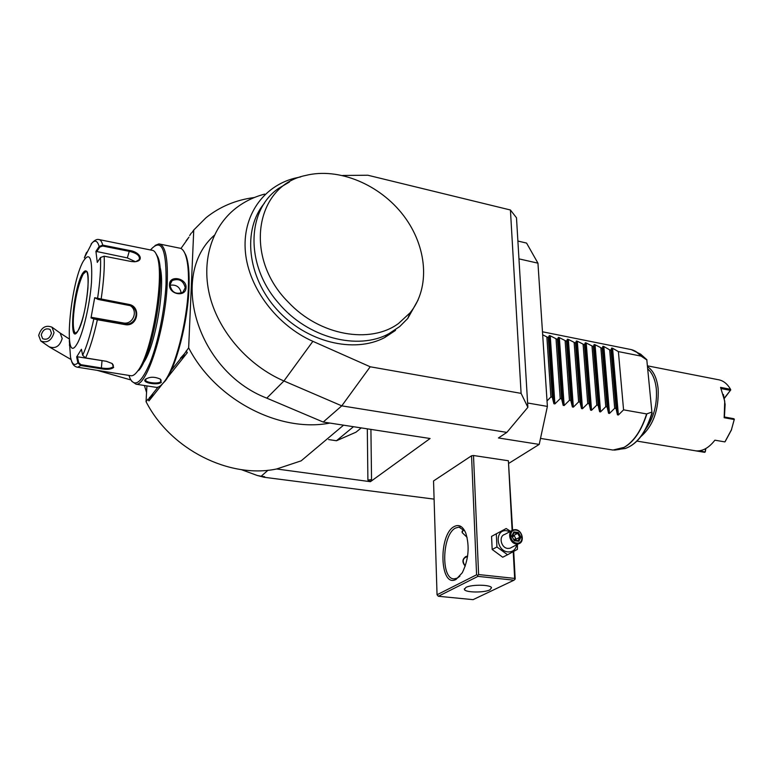 <?xml version="1.0" encoding="UTF-8"?>
<svg xmlns="http://www.w3.org/2000/svg" width="773" height="773" viewBox="0 0 773 773"><rect width="100%" height="100%" fill="white"/><g stroke="black" fill="none" stroke-linecap="round" stroke-linejoin="round"><path stroke-width="1.16" d="M509.851 531.689L506.856 530.79C494.643 528.713 495.706 550.975 507.948 551.912C512.75 552.106 515.678 549.709 516.76 544.733M510.547 531.322L506.189 528.539L496.305 533.805L496.942 546.965L507.542 554.763L517.388 549.371L517.475 544.366M511.639 530.732L504.759 534.423C498.411 535.998 500.962 547.989 507.774 548.434L509.958 548.26L518.577 543.796L516.374 543.97C509.513 543.516 506.914 531.409 513.311 529.834L515.601 529.64C522.461 530.133 525.031 542.25 518.577 543.796M512.103 530.394L508.392 460.756L473.501 455.51L478.613 574.552L514.654 578.407L513.233 551.661M514.654 578.407L514.963 579.364L515.185 578.89L513.716 551.4M512.576 530.123L508.392 460.756M509.001 463.22L539.216 444.407L498.44 437.962L506.856 432.397L527.872 407.313L521.099 393.37L370.209 366.779L341.772 405.854L323.22 422.048L329.887 423.073C279.691 432.938 215.561 400.037 188.651 347.831L184.37 353.86L183.385 356.797L180.428 358.218L182.612 357.599M157.992 387.147L152.783 393.718L151.952 396.346L148.116 399.612L148.155 398.994L146.049 401.651C170.427 449.538 229.552 478.941 276.647 468.979L370.412 481.695L430.097 438.513L329.887 423.073M268.038 470.226L261.158 476.236L264.637 476.699L263.989 477.25L434.097 499.126M264.656 194.1C253.911 196.931 244.287 201.656 235.784 208.266C211.396 227.359 200.738 262.124 210.208 297.566C219.725 332.97 248.964 365.948 283.933 380.973L341.772 405.854L506.856 432.397M437.045 594.766L476.593 574.783L471.549 455.78L433.537 480.951L437.045 594.766L438.349 596.273L473.076 599.655L513.987 580.194L477.956 576.368L477.627 575.392L478.613 574.552M471.549 455.78L473.501 455.51M521.099 393.37L510.422 209.995L516.49 217.773L527.872 407.313M510.422 209.995L367.813 175.229L342.71 175.471M539.216 444.407L547.39 406.414L537.95 263.168L526.577 243.08L517.891 241.05M537.95 263.168L518.963 258.868M527.611 402.994L547.39 406.414M146.561 392.462L144.406 385.505M261.158 476.236L257.177 475.453L263.989 477.25M257.177 475.453L241.292 469.617M146.049 401.651L146.918 385.901M188.651 347.831L193.752 230.006L205.937 217.802C219.812 206.642 235.958 199.888 254.394 197.511M193.752 230.006L192.148 232.402M370.412 481.695L371.542 479.569L367.9 480.052L370.412 481.473M361.242 427.904L355.995 432.184L336.477 440.745L328.612 439.576M276.647 468.979L301.151 460.843L343.56 425.179M186.129 351.647L187.337 352.652L164.939 380.789M162.378 384.017L148.947 400.897L148.116 399.612M187.337 352.652L186.158 350.99M353.474 426.715L336.477 440.745M180.95 248.5L188.158 238.326M188.97 237.127L186.109 240.809M189.636 235.562L191.346 233.011M180.428 358.218L184.37 353.86M180.756 358.43L171.191 370.489M149.624 397.709L152.783 393.718M149.344 397.486L151.344 396.993M214.343 235.272C168.446 275.671 197.463 371.523 266.791 398.143L323.22 422.048M300.716 176.911L294.658 178.215C263.042 186.254 241.978 216.218 245.418 252.24C248.761 288.203 277.014 325.52 312.881 341.328L370.209 366.779M264.434 203.193C242.336 229.571 247.109 276.676 276.792 309.393C306.263 342.284 354.102 353.87 384.78 337.501L395.525 330.38M289.431 182.003L278.425 188.496C246.374 210.614 245.273 265.641 278.676 303.229C307.722 337.965 357.88 350.845 388.954 333.665L399.738 326.525L407.748 318.476L418.087 299.982M398.539 323.472L410.105 312.785C430.6 287.73 427.208 246.548 403.583 215.609C380.055 184.621 338.729 167.084 305.557 175.481C255.419 185.481 243.089 257.254 288.31 302.156C319.539 335.656 370.315 344.391 398.539 323.472M160.89 385.437L165.335 380.847C176.109 367.078 187.742 322.331 188.97 288.6C189.569 273.313 188.525 262.182 185.858 255.196L184.051 251.747M131.671 381.205L136.029 384.191L156.494 387.399C158.9 387.37 161.538 385.418 164.407 381.533C175.297 367.6 187.095 322.225 188.341 288.029C188.95 272.54 187.907 261.255 185.211 254.191C183.616 250.23 181.636 248.181 179.249 248.056L158.948 243.91L155.083 245.456M186.061 287.595C185.858 297.711 168.524 294.465 169.529 284.425C169.529 274.744 186.728 278.106 186.061 287.595L185.259 287.74L182.882 292.262C175.867 294.851 171.558 292.368 169.963 284.802L172.128 280.56C178.978 278.145 183.356 280.531 185.259 287.74M136.029 384.191C146.918 386.432 165.422 328.747 167.219 283.981C168.137 258.414 165.374 245.051 158.948 243.91M161.402 382.171C158.755 385.601 142.087 383.012 145.102 379.659L145.15 379.591C149.315 376.625 154.397 376.48 160.388 379.147L160.832 381.514C158.977 384.229 146.174 382.77 145.546 380.219L146.155 378.741M128.965 375.417L130.038 378.412C134.966 387.882 141.72 382.451 150.31 362.122C158.175 342.072 164.736 309.722 166.021 284.203C166.707 249.553 161.741 237.91 151.131 249.254L150.59 249.979M159.876 266.675C165.934 285.14 155.054 347.985 143.227 363.068M139.121 370.074L139.246 369.909C153.489 352.759 166.34 274.077 157.731 256.762L155.933 253.583M112.23 363.6L113.331 365.281L113.09 366.721C111.08 368.499 107.225 368.914 101.514 367.987L80.943 364.682L80.721 365.523L77.88 362.875L76.662 356.913L81.416 349.261L82.653 355.29L85.561 357.909L106.365 361.3L112.114 363.513L113.66 367.388C111.496 369.31 107.37 369.794 101.302 368.818L80.721 365.523L77.706 367.243L131.391 375.804C133.246 375.765 135.294 374.238 137.526 371.243L137.652 371.069C152.204 353.532 165.403 272.753 156.6 255.061C155.344 251.921 153.779 250.317 151.904 250.249L99.485 239.669M69.309 340.555L70.507 357.097C71.928 364.267 74.382 366.199 77.88 362.875L78.653 362.585L77.464 356.778L104.915 361.068M80.943 364.682L78.653 362.585M70.507 357.097L70.633 357.715M91.958 243.051L84.354 257.805L86.363 252.781L87.533 251.592M84.557 257.303L86.847 252.761M131.236 261.506L104.181 256.182L100.529 257.496L97.282 262.395L95.92 251.351L99.137 246.49L102.732 245.118L129.497 250.471C140.106 251.834 144.88 261.139 134.444 261.767L131.236 261.506M82.653 355.29C86.663 346.691 90.393 334.554 93.842 318.872L91.001 317.925L94.693 297.721L128.55 304.33C141.701 306.176 137.807 327.491 124.801 324.563L97.359 319.742L93.842 318.872L94.557 318.312L91.774 317.384L123.187 322.921C133.227 325.172 138.85 310.108 129.738 305.374M100.529 257.496C100.954 268.608 99.968 282.309 97.553 298.6L98.026 299.364L100.857 299.982L130.637 305.741C140.937 310.002 135.41 326.216 124.811 323.771L94.557 318.312M76.662 356.913L77.464 356.778M69.493 345.56L69.464 344.565M83.378 261.071C69.899 283.962 62.98 367.919 76.923 344.111C82.808 334.69 89.832 305.151 91.485 282.396C92.576 258.366 89.871 251.254 83.378 261.071M91.069 244.123C94.664 239.495 97.35 240.287 99.137 246.49L99.746 247.099L102.635 246.017L129.4 251.37C137.014 253.148 140.28 255.921 139.179 259.67L135.884 261.622M95.92 251.351L127.342 257.911L135.352 261.699M94.693 297.721L98.026 299.364M91.001 317.925L91.774 317.384M77.947 330.902L75.899 333.076C69.599 334.593 75.416 286.802 82.972 274.318L86.267 271.265L84.895 271.816L83.04 274.338C78.469 283.971 75.319 297.47 73.59 314.843C72.884 324.428 73.338 330.342 74.962 332.603L75.706 333.066M96.615 251.834L99.746 247.099M181.23 293.189C180.032 286.996 176.273 284.348 169.954 285.247M175.113 292.851L172.485 290.977M160.398 379.147L161.103 380.258L160.832 381.514M38.679 335.424L40.814 341.019C47.182 343.338 51.588 340.555 54.033 332.661L51.984 327.182C45.626 324.747 41.191 327.501 38.679 335.424M51.462 333.124C49.83 338.39 46.882 340.246 42.641 338.68L41.23 334.97C42.901 329.685 45.849 327.849 50.09 329.462L51.462 333.124M612.574 348.246L618.39 414.995L623.569 409.845L618.39 351.599L612.574 348.246L611.646 348.063L610.97 350.121L609.665 349.86L603.848 346.497L609.501 413.439L608.564 413.275L607.114 406.936L602.196 348.372L602.921 346.314L603.848 346.497M542.675 334.796L548.26 337.637L549.274 335.598L550.241 335.791L557.41 339.463L558.367 337.415L559.333 337.608L566.483 341.27L567.401 339.221L568.358 339.405L575.508 343.067L576.368 341.009L577.315 341.202L584.465 344.845L585.277 342.787L586.224 342.98L593.355 346.613L594.128 344.555L595.065 344.748L602.196 348.372M607.114 406.936L605.771 406.695L600.563 411.883L599.606 411.719L598.138 405.352L596.785 405.11L591.558 410.308L590.591 410.144L589.094 403.748L587.741 403.506L582.484 408.724L581.518 408.559L579.992 402.144L578.629 401.902L573.353 407.139L572.378 406.965L570.822 400.52L569.45 400.279L564.155 405.525L563.179 405.361L561.594 398.887L560.203 398.646L554.888 403.912L553.903 403.738L552.289 397.245L550.898 396.993L547.033 400.936M618.39 414.995L617.453 414.83L616.033 408.511L614.699 408.279L609.501 413.439M623.569 409.845L646.615 413.922L651.9 412.086L646.817 359.928L641.088 356.111C637.696 352.13 633.831 349.84 629.473 349.251L542.472 331.781M618.39 351.599L641.088 356.111M616.033 408.511L610.97 350.121M614.699 408.279L609.665 349.86M605.771 406.695L600.882 348.111M598.138 405.352L593.355 346.613M596.785 405.11L592.031 346.352M589.094 403.748L584.465 344.845M587.741 403.506L583.132 344.584M579.992 402.144L575.508 343.067M578.629 401.902L574.165 342.797M570.822 400.52L566.483 341.27M569.45 400.279L565.131 340.999M561.594 398.887L557.41 339.463M560.203 398.646L556.048 339.192M552.289 397.245L548.26 337.637M550.898 396.993L546.888 337.366M646.817 359.928L651.9 412.086M645.677 429.237C653.774 417.807 657.321 404.376 656.316 388.945C655.301 379.852 652.509 373.224 647.948 369.079M640.991 436.494C653.262 425.643 658.983 409.7 658.142 388.684C656.905 378.026 653.436 370.731 647.726 366.817M694.714 450.659L695.98 450.872C702.696 451.355 708.996 447.799 714.88 440.185L724.91 441.905L731.413 429.827L734.224 419.536L724.166 417.72L724.726 401.168L720.562 387.379L730.533 389.312C727.238 383.592 722.997 380.364 717.808 379.611L647.629 365.871M695.487 450.814L704.59 452.321L705.314 451.693L705.836 448.533M723.431 394.52L725.113 404.395L724.427 417.005L733.867 418.715L734.224 419.536M724.166 417.72L724.427 417.005M730.533 389.312L730.417 390.365L721.19 388.587M730.775 389.901L724.272 398.172M699.681 450.756L705.179 452.041M724.91 441.905L714.88 440.185M731.413 429.827L734.35 419.179M731.596 429.643L725.229 441.48M730.417 390.365L724.514 398.192M705.672 448.63L705.169 451.664M456.099 579.373C439.731 588.678 438.088 534.607 454.176 526.558C458.949 524.065 462.824 526.258 465.8 533.128C469.791 546.356 468.622 559.565 462.283 572.754L456.099 579.373M476.593 574.783L477.627 575.392M513.987 580.194L514.963 579.364M477.956 576.368L438.349 596.273M489.889 589.857C484.169 592.881 465.356 592.63 464.38 589.499L465.926 587.422C471.462 584.34 490.652 584.572 491.541 587.712L489.889 589.857M467.085 537.341L462.177 532.616L463.404 529.225M459.916 576.175L457.326 578.098L454.34 578.861C440.745 579.885 441.934 534.665 455.481 528.075L458.969 527.099L464.873 531.09M465.24 566.116C461.858 562.087 462.196 558.85 466.274 556.386L467.597 556.174M467.559 556.434L465.327 556.821M467.53 556.618C462.698 557.99 461.935 561.14 465.249 566.097M496.305 533.805L491.56 536.385L492.179 549.477L502.721 557.227L507.542 554.763M492.179 549.477L496.942 546.965M516.016 530.152C523.398 530.751 524.171 544.24 516.712 543.061C509.272 542.462 508.566 528.896 516.016 530.152M518.403 532.471L513.842 531.911L511.794 536.037L514.316 540.723L518.886 541.274L520.915 537.148L518.403 532.471L517.678 533.36L513.919 532.897L512.17 536.327M513.842 531.911L513.881 532.897M520.915 537.148L519.775 537.264L517.678 533.36L514.006 535.312L512.731 537.08M518.886 541.274L514.277 540.24M514.316 540.723L511.794 536.037M512.789 535.167L514.006 535.312L516.093 539.187L519.775 537.264L518.094 540.665M515.523 540.346L516.093 539.187L513.91 539.283M370.914 429.401L371.542 479.569M367.31 428.841L367.9 480.052M266.791 398.143L283.933 380.973L312.881 341.328M70.701 357.87L71.135 359.716C72.227 364.257 74.421 366.769 77.706 367.243L76.923 367.146M101.302 368.818L102.017 360.778M92.2 242.799C94.702 240.219 96.828 239.108 98.577 239.485C100.326 239.495 101.717 241.369 102.732 245.118L102.635 246.017M97.379 318.94L97.359 319.742C93.736 336.236 89.803 348.961 85.561 357.909M104.181 256.182C104.684 267.796 103.659 282.174 101.108 299.315L100.857 299.982M128.55 304.33L128.289 304.987M124.801 324.563L124.811 323.771L123.187 322.921M113.66 367.388L113.09 366.721M129.497 250.471L127.342 257.911M82.402 273.661C73 289.382 68.256 347.956 77.947 330.96C82.721 321.307 86.045 307.19 87.909 288.619C88.702 272.077 86.856 267.091 82.402 273.661M145.15 379.591L145.788 379.118M40.814 341.019L49.095 346.758C55.414 349.067 59.782 346.314 62.198 338.487L60.139 333.047L51.984 327.182M540.501 438.417L613.008 450.05L624.13 447.354C633.947 441.451 641.435 430.31 646.615 413.922M611.646 348.063L617.453 414.83M602.921 346.314L608.564 413.275M595.065 344.748L600.563 411.883M594.128 344.555L599.606 411.719M586.224 342.98L591.558 410.308M585.277 342.787L590.591 410.144M577.315 341.202L582.484 408.724M576.368 341.009L581.518 408.559M568.358 339.405L573.353 407.139M567.401 339.221L572.378 406.965M559.333 337.608L564.155 405.525M558.367 337.415L563.179 405.361M550.241 335.791L554.888 403.912M549.274 335.598L553.903 403.738M646.866 359.812L640.643 354.16L638.005 352.942M652.17 413.091C646.228 432.416 637.242 444.224 625.231 448.514C637.097 444.243 646.015 432.262 652.006 412.56M646.895 413.903C640.566 433.363 631.512 445.18 619.743 449.364L614.487 450.118M633.058 350.159L635.744 351.406L641.368 356.237M384.78 337.501L388.954 333.665M410.105 312.785L407.748 318.476M164.407 381.533L165.335 380.847M86.074 271.255L85.996 271.236C91.649 269.796 85.494 319.771 78.121 330.622M84.895 271.816L86.363 271.313M137.652 371.069L139.246 369.909M156.6 255.061L157.731 256.762M185.211 254.191L185.858 255.196M170.215 283.333L172.128 280.56M145.102 379.659L145.739 379.185M145.614 379.118L145.546 380.219M69.309 338.999L60.139 333.047M130.801 379.93L97.253 370.364M71.077 359.542L49.559 347.077M646.924 359.774L640.643 354.16L631.261 349.589M636.981 441.103L695.98 450.872M625.231 448.514L613.008 450.05M464.351 588.755L464.38 589.499M460.022 527.234L458.969 527.099M462.119 531.099L462.177 532.616M514.412 540.211L518.2 540.675M514.006 532.713L512.267 536.22"/></g></svg>
